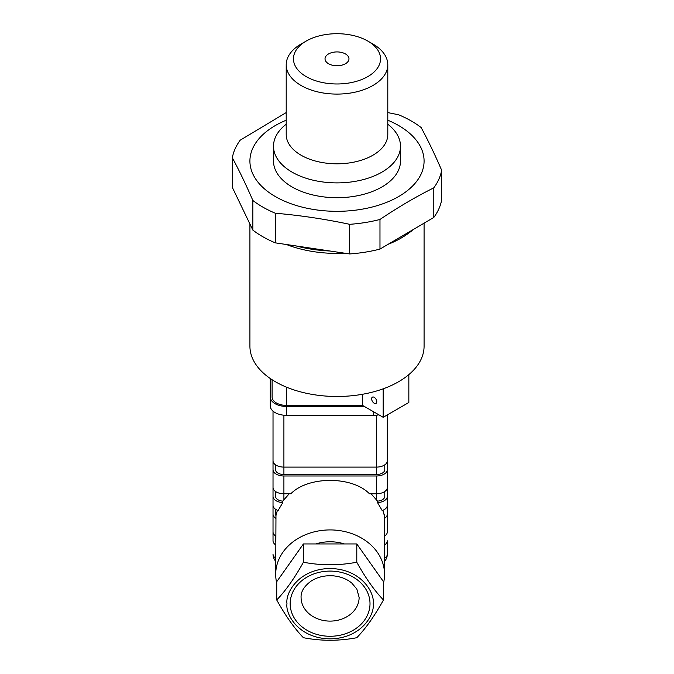 <?xml version="1.0" encoding="UTF-8"?>
<svg xmlns="http://www.w3.org/2000/svg" width="674" height="674" viewBox="0 0 674 674"><rect width="100%" height="100%" fill="white"/><g stroke="black" fill="none" stroke-linecap="round" stroke-linejoin="round"><path stroke-width="1.01" d="M249.919 223.987L249.919 346.209A87.081 50.272 0 0 0 275.422 381.762A87.081 50.272 0 0 0 370.321 392.656A87.081 50.272 0 0 0 424.081 346.209L424.081 223.17M362.561 394.273L362.561 405.411L286.627 405.411A14.516 8.383 180 0 1 272.111 397.028L272.111 379.74M362.561 405.411L383.186 417.307L408.84 402.496L408.84 374.626M374.205 403.237A3.631 2.098 -120 0 0 376.016 403.423A3.631 2.098 -120 0 0 376.016 399.227A3.631 2.098 -120 0 0 372.385 397.138A3.631 2.098 -120 0 0 371.829 400.044A3.631 2.098 -120 0 0 374.205 403.237M383.186 417.307L383.186 388.831M286.206 124.235A63.499 36.657 0 0 0 273.501 146.233L273.501 161.044A63.499 36.657 0 0 0 292.103 186.968A63.499 36.657 0 0 0 361.298 194.921A63.499 36.657 0 0 0 400.499 161.044L400.499 146.233A63.499 36.657 0 0 0 387.794 124.235M387.794 120.208A87.081 50.272 180 0 1 398.578 125.499A87.081 50.272 180 0 1 395.149 198.468A87.081 50.272 180 0 1 269.128 192.545A87.081 50.272 180 0 1 286.206 120.208M273.501 146.233A63.499 36.657 0 0 0 292.103 172.156A63.499 36.657 0 0 0 361.298 180.101A63.499 36.657 0 0 0 400.499 146.233M367.785 41.063L372.916 44.029A50.794 29.327 180 0 1 387.794 64.763A50.794 29.327 180 0 1 356.436 91.858A50.794 29.327 180 0 1 301.084 85.497A50.794 29.327 180 0 1 286.206 64.763A50.794 29.327 180 0 1 301.084 44.029L306.215 41.063A43.54 25.14 0 0 0 306.215 76.617A43.54 25.14 0 0 0 367.785 76.617A43.54 25.14 0 0 0 367.785 41.063A43.54 25.14 0 0 0 306.215 41.063M328.533 63.727A11.972 6.917 0 0 0 341.583 65.226A11.972 6.917 0 0 0 348.972 58.84A11.972 6.917 0 0 0 337 51.923A11.972 6.917 0 0 0 325.028 58.84A11.972 6.917 0 0 0 328.533 63.727M387.794 112.592L398.696 114.799A105.22 60.753 180 0 1 411.401 121.05A105.22 60.753 180 0 1 421.132 127.529C427.982 140.2 434.823 154.439 441.664 170.252A105.22 60.753 180 0 1 433.795 187.835L433.795 217.458A105.22 60.753 180 0 0 441.664 199.875L441.664 170.252M286.206 112.575L240.205 140.184A105.22 60.753 180 0 0 232.336 157.767C239.177 170.438 246.018 184.684 252.868 200.498L252.868 230.12A105.22 60.753 180 0 0 275.304 242.851L349.663 253.946A105.22 60.753 180 0 0 379.976 249.085L433.795 217.458M275.304 242.851L275.304 213.22A105.22 60.753 180 0 1 252.868 200.498M275.304 213.22C300.09 215.351 324.876 219.05 349.663 224.316L349.663 253.946M379.976 249.085L379.976 219.463A105.22 60.753 180 0 1 349.663 224.316M379.976 219.463C397.913 207.348 415.858 196.808 433.795 187.835M286.383 244.502A90.712 52.37 0 0 0 344.802 253.222M388.098 244.317A90.712 52.37 0 0 0 408.554 233.229L411.856 230.786M296.24 245.976C306.956 248.824 318.195 250.501 329.965 251.006M396.43 239.422L413.558 229.556M232.336 157.767L232.336 187.397L252.868 230.12M270.299 378.527L270.299 405.917A16.328 9.428 0 0 0 286.627 415.344L373.708 415.344A16.328 9.428 0 0 0 378.914 414.847M270.299 397.028A16.328 9.428 0 0 0 286.627 406.456L364.381 406.456M276.719 599.961L276.719 599.961C285.582 615.901 294.479 628.48 303.41 637.705C321.085 641.109 338.879 641.109 356.782 637.714C365.653 628.572 374.55 615.994 383.472 599.97L383.489 581.704L356.799 543.952L303.418 543.943L276.736 581.679L276.719 599.961C285.641 590.736 294.538 578.157 303.41 562.226L303.418 543.943M383.472 599.97C374.609 590.828 365.712 578.25 356.782 562.226L356.799 543.952M356.782 562.226C338.879 565.621 321.085 565.621 303.41 562.226M276.728 583.01A54.425 44.442 0 0 1 275.691 574.349A54.425 44.442 0 0 1 275.691 574.324A54.425 44.442 0 0 1 327.623 529.966A54.425 44.442 0 0 1 384.306 570.28A54.425 44.442 0 0 1 384.542 574.4A54.425 44.442 0 0 1 383.489 583.077M344.456 543.952A39.909 32.588 180 0 0 315.769 543.943M387.314 496.367A10.885 6.285 0 0 1 377.533 502.619L382.2 510.58A10.885 6.285 0 0 0 387.314 505.256L387.314 487.479A10.885 6.285 180 0 1 376.429 493.764L369.436 493.764C352.241 475.962 308.052 475.962 290.856 493.764L283.906 493.764A10.885 6.285 180 0 1 273.021 487.479L273.021 514.144A10.885 6.285 0 0 0 275.952 518.432L275.952 515.61A8.467 4.886 180 0 1 275.523 514.068L275.523 509.266M273.021 505.256A10.885 6.285 0 0 0 278.092 510.563L282.768 502.619A10.885 6.285 0 0 1 273.021 496.367L273.021 505.256M387.314 416.279L387.314 469.702A10.885 6.285 180 0 1 376.429 475.987L283.906 475.987A10.885 6.285 180 0 1 273.021 469.702L273.021 460.814A10.885 6.285 0 0 0 283.906 467.099L376.429 467.099A10.885 6.285 0 0 0 387.314 460.814L387.314 414.923M371.079 493.764L377.533 501.144A8.349 4.819 0 0 0 384.77 496.367L384.77 491.514M275.556 491.514L275.556 496.367A8.349 4.819 0 0 0 282.768 501.136L289.213 493.764M377.533 502.619L377.533 501.144M273.021 442.944L273.021 496.367M282.768 501.136L282.768 502.619M277.393 510.294L275.952 515.61M384.77 514.144L384.77 514.136A8.349 4.819 180 0 1 384.77 514.144A8.349 4.819 180 0 1 384.349 515.661L382.891 510.311M384.568 536.091A10.885 6.285 0 0 0 387.314 531.912L387.314 514.144A10.885 6.285 0 0 1 384.34 518.458L384.349 515.661M387.314 514.144L387.314 505.256M384.34 518.458L384.542 574.4M273.021 514.144L273.021 531.912A10.885 6.285 0 0 0 275.717 536.057M275.691 574.324L275.952 518.432M384.559 541.879A8.349 4.819 0 0 0 384.77 540.801L384.77 535.948M275.556 540.801L275.556 535.948L275.556 540.801A8.349 4.819 0 0 0 275.708 541.719M275.708 544.937A10.885 6.285 180 0 1 273.021 540.801L273.021 487.386M273.021 500.715L273.021 540.801M384.551 558.316A10.885 6.285 0 0 0 387.314 554.138L387.314 540.801A10.885 6.285 180 0 1 384.559 544.98M384.551 561.383A10.885 10.885 0 0 0 387.314 554.138L387.314 540.801M273.021 460.814L273.021 411.123M384.77 469.702L384.77 464.849L384.77 469.702A8.349 4.819 180 0 1 376.429 474.521L283.906 474.521A8.349 4.819 180 0 1 275.556 469.702L275.556 464.849M387.314 487.479L387.314 469.702M286.981 603.677C285.254 613.972 298.186 638.396 330.083 638.876C361.98 638.404 374.913 613.989 373.185 603.702C374.913 593.406 361.98 568.982 330.083 568.502C298.186 568.974 285.254 593.39 286.981 603.677M286.627 405.411L286.627 387.221M286.206 64.763L286.206 134.48A50.794 29.327 0 0 0 337 163.807A50.794 29.327 0 0 0 387.794 134.48L387.794 64.763M373.708 415.344L373.708 411.839M286.627 415.344L286.627 406.456M376.429 499.661L376.429 475.987M283.906 499.611L283.906 475.987M275.7 561.282A10.885 10.885 0 0 1 273.021 554.138A10.885 6.285 0 0 0 275.7 558.266M376.429 474.521L376.429 415.209M283.906 474.521L283.906 415.209M301.076 597.383A29.024 23.7 180 0 0 330.083 621.108A29.024 23.7 180 0 0 359.124 597.425A29.024 23.7 180 0 0 359.124 597.408L356.849 589.093L351.87 583.162C347.051 579.084 340.934 576.649 333.512 575.857C325.129 575.242 317.749 576.919 311.38 580.895C304.218 586.11 300.781 591.612 301.076 597.383M370.009 603.693A39.909 32.588 0 0 1 310.141 631.909A39.909 32.588 0 0 1 310.141 575.461A39.909 32.588 0 0 1 370.009 603.693"/></g></svg>
